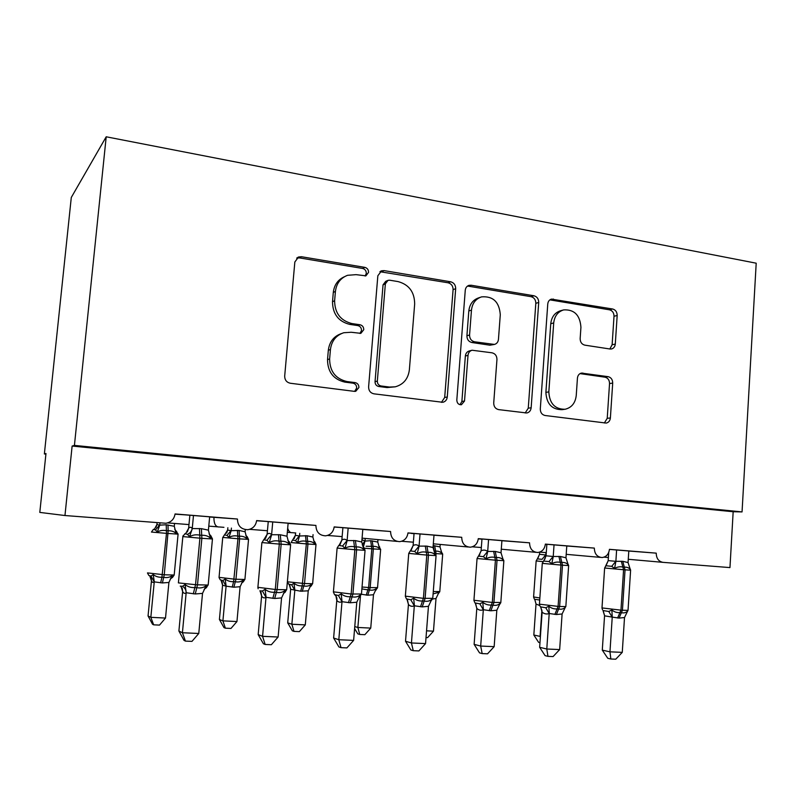 <?xml version="1.0" encoding="UTF-8"?>
<svg xmlns="http://www.w3.org/2000/svg" width="796" height="796" viewBox="0 0 796 796"><rect width="100%" height="100%" fill="white"/><g stroke="black" fill="none" stroke-linecap="round" stroke-linejoin="round"><path stroke-width="1.19" d="M368.558 272.351C368.528 269.705 367.284 268.043 364.837 267.366L301.495 256.73L298.53 257.009L294.838 261.993L284.689 376.07C284.729 379.99 286.59 382.388 290.301 383.244L354.409 391.363L355.732 391.304L358.906 387.513C358.877 384.836 357.623 383.204 355.145 382.607L347.006 381.563C335.554 378.846 329.753 371.314 329.624 358.946L330.43 349.534C331.584 340.927 336.031 335.325 343.782 332.728L351.175 332.26L360.857 333.345L363.752 329.703C363.722 327.037 362.478 325.395 360.011 324.758L351.912 323.554C340.529 320.649 334.758 313.047 334.618 300.759L335.424 291.416C336.449 283.406 340.489 278.033 347.553 275.307L356.051 274.65L365.921 275.844L368.558 272.351M365.125 276.013L366.299 273.426C366.279 270.789 365.046 269.138 362.598 268.461L299.525 257.904L296.699 258.123M354.618 391.383L356.688 388.03C356.658 385.363 355.404 383.742 352.936 383.155L344.827 382.11L347.006 381.563M359.931 333.484L361.513 330.499C361.483 327.853 360.24 326.211 357.782 325.584L349.723 324.39L351.912 323.554M609.975 349.006L611.487 348.966C613.716 348.35 614.98 346.718 615.288 344.081L617.179 315.475C617.109 312.002 615.597 309.833 612.641 308.997L551.439 299.107C549.29 299.803 548.066 301.415 547.767 303.953L540.295 408.965C540.355 412.567 541.947 414.746 545.071 415.502L606.224 423.074C608.642 422.517 610.034 420.815 610.383 417.98L612.701 383.075C612.631 379.583 611.109 377.443 608.134 376.667L581.428 373.075C579.1 373.692 577.777 375.374 577.438 378.1L576.234 395.592C575.309 403.124 571.578 407.691 565.051 409.273C554.921 409.283 549.519 403.482 548.832 391.891L553.708 322.937C554.523 316.062 557.837 311.714 563.648 309.903C574.284 309.326 580.045 315.116 580.931 327.285L580.155 338.618C580.224 342.161 581.767 344.33 584.801 345.146L609.975 349.006M64.964 515.529L39.8 512.405L45.979 453.501L44.367 453.959L71.292 197.458L106.206 136.793L74.426 445.402L72.128 446.058L64.964 515.529L165.896 523.261C171.13 522.295 174.185 519.201 175.06 513.947L237.437 519.032C237.666 525.887 241.108 529.44 247.745 529.708C252.82 528.842 255.785 525.808 256.63 520.594L315.913 525.42C316.131 532.027 319.355 535.499 325.594 535.827C330.499 535.041 333.355 532.066 334.171 526.912L390.587 531.499C390.796 537.887 393.841 541.27 399.711 541.648C404.438 540.922 407.194 538.006 407.97 532.922L461.72 537.3C461.919 543.479 464.794 546.782 470.346 547.2C474.904 546.514 477.55 543.668 478.287 538.643L529.559 542.822C529.758 548.822 532.484 552.036 537.738 552.484C542.126 551.847 544.663 549.061 545.369 544.106L594.323 548.096C594.532 553.926 597.119 557.071 602.114 557.528C606.323 556.931 608.771 554.195 609.438 549.33L656.232 553.14C656.352 558.414 658.581 561.478 662.939 562.344L729.962 567.588L733.166 511.738L72.128 446.058M106.206 136.793L756.2 263.197L742.051 511.918L74.426 445.402M455.68 288.679C455.63 285.008 453.949 282.709 450.645 281.784L384.12 270.61L381.563 270.799L377.841 275.764L368.608 386.866C368.647 390.687 370.419 393.005 373.931 393.831L442.835 402.298C445.412 401.632 446.894 399.861 447.272 396.995L455.68 288.679L453.083 289.644C453.033 285.983 451.362 283.694 448.068 282.779L379.911 271.705M471.172 285.237L533.937 295.774C537.061 296.659 538.653 298.878 538.713 302.45L531.151 407.781C530.783 410.646 529.35 412.378 526.843 412.985L498.644 409.622C495.42 408.845 493.779 406.627 493.719 402.965L496.953 359.523C496.903 355.882 495.261 353.643 492.027 352.807L472.088 350.24C469.71 350.946 468.356 352.648 468.008 355.354L464.516 401.035L461.431 404.736C458.546 404.796 457.004 403.234 456.814 400.05L465.262 290.271C465.57 287.754 466.804 286.112 468.983 285.356L471.172 285.237L468.516 286.202L531.051 296.679L533.937 295.774M609.438 549.379L628.8 550.991M628.8 551.031L656.232 553.14M545.369 544.156L566.772 545.937M546.862 544.404L545.36 544.285M545.35 544.325L546.852 544.444M566.772 545.986L594.323 548.096M478.287 538.693L501.908 540.663M481.968 539.131L478.267 538.852L481.968 539.171M501.898 540.723L529.559 542.822M407.96 533.022L409.323 533.121L407.96 533.012M407.96 532.972L433.989 535.131M414.049 533.618L411.194 533.41L414.049 533.638M433.989 535.211L461.72 537.3M334.161 527.032L337.932 527.31L334.161 527.002M334.171 526.962L362.807 529.33M362.797 529.44L390.587 531.499M256.62 520.743L263.038 521.211L256.62 520.683M298.241 524.037L256.63 520.654M298.241 524.076L288.112 523.261M288.102 523.39L315.913 525.42M175.04 514.156L184.383 514.803L175.05 514.047M211.258 516.952L175.05 514.037M211.248 516.992L209.646 516.883M209.637 517.002L237.437 519.032M742.051 511.918L733.166 511.738M45.919 454.108L44.367 453.959M219.009 526.992C215.577 526.922 213.885 523.718 213.935 517.36M291.734 532.703C289.933 532.643 288.58 531.131 287.684 528.186M344.399 276.739C337.922 279.675 334.23 284.888 333.305 292.411L335.424 291.416M349.723 324.39C338.38 321.494 332.648 313.932 332.509 301.704L333.305 292.411M341.424 333.574C333.813 336.21 329.454 341.773 328.33 350.24L330.43 349.534M344.827 382.11C333.425 379.413 327.654 371.921 327.524 359.613L328.33 350.24M441.432 402.378L444.695 397.453L453.083 289.644M389.751 280.212L388.01 280.331L385.363 283.824L377.334 381.095C377.364 383.762 378.607 385.383 381.045 385.97L389.443 387.055L395.254 386.816C403.482 384.508 408.179 378.846 409.373 369.812L414.666 303.973C414.537 292.052 409.005 284.58 398.06 281.585L389.751 280.212M387.304 280.64L385.682 281.356L383.045 284.839L385.363 283.824M395.254 386.816L387.095 387.572L378.737 386.488C376.299 385.911 375.075 384.299 375.045 381.652L383.045 284.839M525.191 412.985L528.265 408.179L535.817 303.326C535.758 299.774 534.166 297.555 531.051 296.679M472.088 350.24L469.431 350.917C467.063 351.613 465.7 353.315 465.361 356.011L461.879 401.473L464.516 401.035M459.988 404.706L461.879 401.473M500.286 314.709C499.291 301.923 493.052 295.973 481.56 296.878C475.67 298.858 472.307 303.276 471.471 310.112L469.56 335.017C469.62 338.688 471.282 340.957 474.555 341.802L494.455 344.429C496.794 343.733 498.127 342.041 498.455 339.375L500.286 314.709M480.177 297.356L478.874 297.794C473.003 299.774 469.65 304.162 468.814 310.977L471.471 310.112M494.455 344.429L489.918 345.195L471.889 342.519C468.625 341.673 466.963 339.414 466.914 335.763L468.814 310.977M468.516 286.202L467.411 286.142M563.001 310.082L560.663 310.729C554.872 312.539 551.568 316.868 550.752 323.713L553.708 322.937M564.165 409.393L562.046 409.661C551.956 409.671 546.563 403.9 545.887 392.358L550.752 323.713M604.343 423.004L607.229 418.318L609.537 383.572C609.477 380.09 607.955 377.961 604.99 377.185L580.015 373.613M609.836 348.986L612.124 344.758L614.014 316.261C613.955 312.808 612.442 310.659 609.497 309.813L549.877 299.863M151.449 580.881L148.056 615.975L150.832 617.328L165.508 618.054L168.911 582.453L162.404 582.941L154.225 581.876C153.17 582.841 152.255 582.533 151.469 580.931L151.15 577.995M165.508 618.054L159.508 625.099L153.658 624.83L150.832 617.328L154.255 581.846M157.081 522.743L156.902 524.554L159.727 525.151L166.235 524.783L174.284 526.275L174.553 523.45M159.946 522.972L159.757 524.882L155.499 529.957L153.32 529.44L151.519 531.997M156.096 527.231L156.902 524.554M147.539 573.15L148.892 575.518L151.031 576.105L153.18 574.503C155.608 576.523 158.523 577.428 161.936 577.229L166.483 533.36L151.449 532.056M160.653 582.831L161.936 577.229L163.687 577.339C166.941 577.946 169.727 577.389 172.065 575.677L172.434 577.528L174.185 575.04L178.085 534.136L166.483 533.36L166.404 530.673C163.09 529.997 160.056 530.454 157.29 532.046L155.499 529.957M176.473 531.191L176.095 533.459C174.115 531.519 171.468 530.633 168.155 530.803L164.274 574.782L174.185 575.04M176.095 533.459L174.284 526.275M159.727 525.151L157.29 532.046M168.911 582.453L172.065 575.677M154.275 581.577L153.18 574.503M153.658 624.83L152.534 624.253L148.056 615.975M209.049 533.867L211.109 536.116L210.502 538.255C208.323 536.086 205.398 535.091 201.716 535.29L199.766 535.141C196.075 534.385 192.672 534.902 189.557 536.693L187.458 534.335L185.209 533.748L182.911 536.007M180.244 586.135L182.543 586.284L185.04 584.513C187.776 586.781 191.05 587.806 194.851 587.557L196.811 587.677C200.423 588.353 203.507 587.717 206.074 585.766L206.333 587.776L208.204 584.692M178.901 631.029L182.423 632.74L198.771 633.477L191.965 641.377L185.448 641.108L184.025 640.382L178.901 631.029L182.642 591.537L182.214 588.025M185.448 641.108L182.423 632.74L186.155 592.781C184.841 593.836 183.677 593.438 182.662 591.587L182.642 591.537M198.771 633.477L202.522 593.388L195.269 593.955L186.194 592.751M209.656 516.823L208.413 530.166L210.502 538.255M187.319 531.977L188.662 528.166C189.975 526.862 191.159 527.002 192.214 528.574L201.398 528.653L208.413 530.166M189.866 515.211L188.632 528.206M193.478 515.51L192.244 528.624M189.557 536.693L192.214 528.922M185.04 584.513L186.214 592.453M206.074 585.766L202.522 593.388M222.572 585.169L219.417 619.497L222.91 620.86L236.949 621.547L240.113 586.732L233.885 587.209L226.064 586.174L222.601 585.209L222.074 581.777M236.949 621.547L230.979 628.442L225.377 628.173L222.91 620.86L226.094 586.145M227.855 527.718L227.636 530.056L231.178 530.693L239.059 530.454L245.098 531.778L245.287 529.609M231.417 528.076L231.198 530.435M226.641 533.081L227.636 530.056L224.562 534.852M219.049 577.578L220.263 579.856L222.89 580.533L225.159 578.981C227.537 580.961 230.362 581.846 233.626 581.637L237.964 538.743L222.86 537.429L224.442 534.882L227.039 535.4L228.969 537.449C231.666 535.897 234.601 535.449 237.785 536.106L237.397 530.325M232.213 587.11L233.626 581.637L235.308 581.747C238.402 582.334 241.039 581.786 243.208 580.105L243.297 581.876L244.929 579.259M246.79 536.544L247.367 536.942L246.949 538.802C245.108 536.912 242.611 536.056 239.457 536.225L239.636 538.862L237.964 538.743L237.785 536.106L239.457 536.225L239.059 530.454M246.949 538.802L245.098 531.778M231.178 530.693L228.969 537.449M240.113 586.732L243.208 580.105M226.114 585.886L225.159 578.981M225.377 628.173L223.975 627.596L219.417 619.497M290.649 589.259L287.714 622.87L291.863 624.233L305.296 624.89L308.231 590.821L300.669 591.209L290.679 589.309L289.654 584.722M305.296 624.89L299.356 631.626L294.003 631.377L291.863 624.233L294.819 590.274M295.565 532.952L295.356 535.32L299.535 535.997L307.077 535.748L312.858 537.031L313.067 534.623M299.764 533.35L299.555 535.748M294.192 538.613L295.356 535.32M288.53 584.065L291.635 584.771L294.003 583.259C296.341 585.199 299.077 586.065 302.211 585.856L306.341 543.887L291.187 542.573L292.46 540.096M300.669 591.209L302.211 585.856L303.823 585.956C306.778 586.533 309.266 585.995 311.286 584.344L311.146 586.025L312.649 583.528M314.092 541.668L314.947 542.076L314.758 543.917C313.037 542.076 310.679 541.24 307.674 541.419L306.072 541.29C303.017 540.653 300.172 541.101 297.535 542.623L295.485 540.603L292.45 540.096M314.758 543.917L312.858 537.031M299.535 535.997L297.535 542.623M308.231 590.821L311.286 584.344M294.838 590.015L294.003 583.259M294.003 631.377L292.331 630.8L287.714 622.87M354.767 626.571L357.872 627.467L370.747 628.094L373.473 594.741L367.772 595.219L361.474 594.274M370.747 628.094L364.847 634.691L359.712 634.452L357.872 627.467L360.439 596.413M361.951 539.678L364.996 541.081L370.697 540.703L377.772 542.066L377.961 539.618M365.225 538.434L365.026 540.832M361.881 588.891L367.881 589.896L368.638 587.518L371.812 548.812L364.26 548.205M366.23 595.119L367.881 589.896L369.424 589.995C372.249 590.552 374.598 590.015 376.468 588.393L376.19 589.985M378.787 546.175L379.692 547.001L379.692 548.812C378.1 547.021 375.871 546.205 372.996 546.384L366.15 546.255M379.692 548.812L377.772 542.066M364.996 541.081L363.493 546.434M373.473 594.741L376.468 588.393M359.712 634.452L357.802 633.865L354.598 628.542M426.547 630.83L433.472 631.168L436.009 598.492L432.696 598.99M433.183 545.568L439.999 546.902L440.188 544.434M433.104 593.906L438.964 592.284L438.009 594.144M441.163 551.2L441.959 553.509C440.477 551.757 438.357 550.971 435.621 551.15L436.049 553.638L435.322 553.588M441.959 553.509L439.999 546.902M436.009 598.492L438.964 592.284M433.472 631.168L427.611 637.616L426.019 637.546M266.929 540.325L263.685 539.738L262.103 542.593L279.296 544.086L279.028 541.121C275.506 540.385 272.232 540.892 269.207 542.643L266.929 540.325L271.565 534.713L280.301 534.763L286.978 536.235L288.122 523.211M259.834 590.841L262.411 591L265.048 589.289C267.735 591.508 270.889 592.493 274.511 592.254L276.381 592.363C279.804 593.02 282.689 592.393 285.058 590.483L284.998 592.393L286.699 589.468M258.173 634.601L262.571 636.322L278.122 637.019L271.356 644.72L265.158 644.462L263.386 643.735L258.173 634.601L261.625 595.786L260.969 592.115M265.158 644.462L262.571 636.322L265.993 597.348C264.401 598.353 262.949 597.945 261.635 596.124L261.605 596.075M278.122 637.019L281.565 597.915L274.67 598.483L266.033 597.318M265.486 538.554L267.157 534.245C268.74 532.992 270.212 533.151 271.565 534.713M268.252 521.589L267.118 534.275M272.739 521.957L271.595 534.753M287.873 540.464L289.436 542.016L289.117 544.126C287.117 542.016 284.371 541.061 280.889 541.26L279.028 541.121L278.451 534.623M269.207 542.643L271.565 535.051M286.978 536.235L289.117 544.126M265.048 589.289L266.063 597.02M285.058 590.483L281.565 597.915M342.559 546.026L338.748 545.459L337.106 548.076L354.837 549.718L354.459 546.812C351.086 546.106 347.932 546.603 344.986 548.305L342.559 546.026L347.076 540.554L355.404 540.583L361.762 542.006L362.807 529.29M341.006 647.655L338.817 639.725L353.623 640.382L346.907 647.904L341.006 647.655L338.907 646.929L333.624 638.014L338.817 639.725L342.001 601.657C340.111 602.652 338.4 602.244 336.817 600.453C337.205 597.955 336.439 596.005 334.519 594.602L338.409 595.498L341.166 593.836C343.792 595.995 346.847 596.96 350.31 596.721L352.081 596.831C355.324 597.458 358.041 596.841 360.21 594.97L359.941 596.771L358.906 597.458M333.624 638.014L336.788 600.403L335.972 596.134M353.623 640.382L356.787 602.214L350.23 602.781L341.962 601.686L338.409 595.498M339.982 544.673L341.902 540.026C343.723 538.822 345.454 539.001 347.076 540.554M342.897 527.668L341.852 540.056M348.16 528.096L347.116 540.593M362.876 546.603L363.991 547.638L363.951 549.718C362.1 547.668 359.523 546.743 356.23 546.942L354.459 546.812L353.643 540.454M344.986 548.305L347.086 540.882M361.762 542.006L363.951 549.718M341.166 593.836L342.021 601.368M360.21 594.97L356.787 602.214M414.626 551.459L410.229 550.922L408.746 553.409L426.795 555.081L426.318 552.235C423.094 551.548 420.039 552.036 417.174 553.698L414.626 551.459L419.024 546.116L426.964 546.136L433.034 547.509L433.999 535.091M406.368 598.871L410.806 599.776L413.671 598.164C416.248 600.274 419.194 601.219 422.507 600.98L424.198 601.08C427.283 601.686 429.82 601.08 431.82 599.249L430.745 601.358M405.522 641.258L411.442 642.969L425.552 643.596L418.885 650.929L413.253 650.69L410.875 649.974L405.522 641.258L408.438 604.512L407.462 600.025M413.253 650.69L411.442 642.969L414.318 605.826C412.238 606.751 410.288 606.333 408.477 604.562L408.438 604.512M425.552 643.596L428.457 606.323L422.208 606.88L414.368 605.796M411.035 550.424L413.154 545.539C415.194 544.384 417.154 544.573 419.024 546.116M414.059 533.469L413.104 545.568M420.029 533.957L419.064 546.155M434.337 552.374L435.253 555.051C433.551 553.051 431.134 552.155 427.999 552.354L426.318 552.235L425.283 546.006M417.174 553.698L419.034 546.434M433.034 547.509L435.253 555.051M413.671 598.164L414.388 605.517M431.82 599.249L428.457 606.323M502.485 557.807L503.281 560.135C501.719 558.185 499.44 557.319 496.465 557.528L494.863 557.399C491.769 556.732 488.824 557.22 486.028 558.842L483.351 556.643L478.426 556.125M474.933 602.93L479.849 603.856L482.804 602.283C485.331 604.353 488.187 605.268 491.361 605.04L492.973 605.129C495.898 605.726 498.286 605.119 500.127 603.318L499.231 605.139M474.127 644.352L480.685 646.053L494.157 646.66L487.54 653.815L482.167 653.586L479.53 652.869L474.127 644.352L476.804 608.442L475.69 603.786M482.167 653.586L480.685 646.053L483.321 609.766C481.043 610.661 478.884 610.233 476.854 608.492L476.804 608.442M494.157 646.66L496.823 610.233L490.863 610.791L483.381 609.736M501.908 540.623L501.022 552.762L503.281 560.135M478.804 555.986L481.152 550.792C483.391 549.688 485.56 549.897 487.64 551.419L495.231 551.429L501.022 552.762M481.978 539.001L481.092 550.832M488.575 539.539L487.689 551.459M486.028 558.842L487.669 551.727M482.804 602.283L483.391 609.467M500.127 603.318L496.823 610.233M548.991 561.588L543.628 561.041L542.285 563.359L560.951 565.07L560.304 562.344C557.339 561.697 554.494 562.165 551.767 563.757L548.991 561.588L553.17 556.484L560.424 556.484L565.966 557.777L566.782 545.907M540.414 606.821L545.767 607.756L548.812 606.234C551.29 608.253 554.046 609.139 557.091 608.91L558.633 609C561.419 609.577 563.658 608.98 565.359 607.219L565.847 606.423M539.648 647.307L546.792 649.009L559.658 649.586L553.091 656.571L547.966 656.362L545.091 655.645L539.648 647.307L542.126 611.935L540.872 607.408M547.966 656.362L546.792 649.009L549.2 613.537C546.743 614.393 544.394 613.965 542.166 612.243L542.106 612.204M559.658 649.586L562.105 613.975L556.414 614.522L549.26 613.507M543.738 560.991L546.116 555.817L553.17 556.484M546.872 544.285L546.056 555.857M554.036 544.862L553.23 556.523M567.548 562.941L568.245 564.981C566.812 563.09 564.672 562.255 561.837 562.454L560.304 562.344L558.892 556.364M551.767 563.757L553.21 556.792M565.966 557.777L568.245 564.981M548.812 606.234L549.28 613.238M565.359 607.219L562.105 613.975M539.668 605.517L536.016 604.035L533.827 635.009L540.066 636.392L541.907 610.104M540.315 637.885L540.414 636.402M536.016 604.035L534.773 599.478L536.056 604.074M546.285 552.633L539.678 552.106L539.519 554.295L546.116 555.011M545.947 552.603L545.787 554.872M537.917 558.155L539.519 554.295M534.504 599.279L539.708 599.985M545.738 554.832L542.046 559.339L537.36 558.872L536.146 560.921L542.952 561.618M545.758 555.101L544.962 559.081M539.977 642.651L538.623 642.342L533.827 635.009M611.726 566.324L605.975 565.747L604.632 568.006L623.576 569.737L622.86 567.06C620.004 566.434 617.258 566.891 614.592 568.443L611.726 566.324L615.805 561.329L622.751 561.309L628.054 562.573L628.8 550.951M610.85 659.008L609.965 651.825L622.263 652.372L615.756 659.207L610.85 659.008L607.776 658.292L602.293 650.133L609.965 651.825L612.233 617.109L604.612 615.835L603.02 610.532L608.771 611.477L611.885 609.995C614.313 611.975 616.99 612.84 619.905 612.612L621.377 612.701C624.044 613.258 626.144 612.671 627.706 610.94L628.044 610.194M602.293 650.133L604.572 615.527L603.209 610.9M622.263 652.372L624.512 617.547L619.069 618.094L612.233 617.109M605.408 566.513L608.243 560.623L615.805 561.329M608.721 552.454L608.184 560.653M616.611 549.956L615.875 561.369M629.745 567.817L630.362 569.628C629.039 567.787 627.029 566.961 624.323 567.17L622.86 567.06L621.288 561.2M614.592 568.443L615.845 561.628M628.054 562.573L630.362 569.628M611.885 609.995L612.243 616.84M627.706 610.94L624.512 617.547M362.598 268.461L364.837 267.366M352.936 383.155L355.145 382.607M357.782 325.584L360.011 324.758M605.915 557.309L608.393 557.528M628.263 559.28L662.939 562.344M332.509 301.704L334.618 300.759M327.524 359.613L329.624 358.946M299.525 257.904L301.495 256.73M444.695 397.453L447.272 396.995M381.811 271.685L384.12 270.61M448.068 282.779L450.645 281.784M375.045 381.652L377.334 381.095M378.737 386.488L381.045 385.97M387.095 387.572L389.443 387.055M535.817 303.326L538.713 302.45M528.265 408.179L531.151 407.781M465.361 356.011L468.008 355.354M466.914 335.763L469.56 335.017M471.889 342.519L474.555 341.802M489.918 345.195L492.654 344.499M545.887 392.358L548.832 391.891M580.165 373.533L582.891 373.045M604.99 377.185L608.134 376.667M609.537 383.572L612.701 383.075M607.229 418.318L610.383 417.98M550.374 299.913L553.32 299.027M609.497 309.813L612.641 308.997M614.014 316.261L617.179 315.475M612.124 344.758L615.288 344.081M178.085 534.066L174.742 529.3M147.479 572.901L164.274 574.782L162.404 582.941M167.976 524.922L168.155 530.803L166.404 530.673L166.235 524.783M156.931 524.524L154.543 529.002L153.399 529.43M170.145 579.18L172.384 577.418M149.877 576.145L151.469 580.931M151.031 576.105L154.225 581.876M199.448 528.494L199.905 538.176L182.791 536.584M182.841 536.683L178.394 582.891L195.547 584.692L193.319 593.846M195.269 593.955L197.507 584.811L208.174 585.03L212.452 538.992L199.905 538.176L195.547 584.692L197.507 584.811L201.866 538.325L201.398 528.653M212.452 538.892L211.059 536.235L209.875 536.007M187.458 534.335C190.085 533.161 191.667 531.24 192.214 528.574M184.881 533.708L185.806 533.4L188.662 528.166M186.155 592.781C186.125 590.005 184.921 587.836 182.543 586.284M182.662 591.587L180.99 586.294M206.313 587.687L204.104 589.368M222.741 537.419L219.059 577.349L234.273 579.14L235.964 579.249L239.636 538.862L248.531 539.38M233.885 587.209L235.964 579.249L244.909 579.478L248.531 539.439L247.347 537.031L246.382 536.822M247.367 536.942L245.765 535.27M231.178 530.395L227.039 535.4M241.616 583.04L243.307 581.796M221.119 580.503L222.601 585.209M222.89 580.533L226.064 586.174M287.366 581.796L304.53 583.518L307.943 544.006L306.341 543.887L305.485 535.628M302.281 591.299L304.53 583.518L312.629 583.737L315.992 544.524L307.943 544.006L307.077 535.748M316.002 544.464L314.957 542.245L314.271 542.205M314.947 542.076L313.714 540.882M295.386 535.28L292.63 540.046M299.525 535.708L295.485 540.603M309.942 586.831L311.176 585.975M289.256 584.642L290.679 589.309M291.635 584.771L294.779 590.294M362.041 587.02L370.18 587.617L373.354 548.922L371.812 548.812L370.697 540.703M367.772 595.219L370.18 587.617L377.543 587.617M380.657 549.34L373.354 548.922L372.23 540.822M364.986 540.792L362.23 544.932M375.344 590.533L377.533 587.806L380.657 549.399L379.284 547.34M435.959 554.772L436.049 553.638L442.685 554.016M433.283 591.547L439.79 591.547M434.686 545.688L435.621 551.15L434.148 551.031L433.213 545.568M434.586 552.683L434.148 551.031M261.894 542.564L257.894 587.319L275.287 589.468L272.819 598.373M274.67 598.483L277.157 589.577L286.669 589.766L290.61 544.822L279.296 544.086L275.287 589.468L277.157 589.577L281.157 544.225L280.301 534.763M290.61 544.733L289.416 542.245L288.59 542.215M263.884 539.688L267.157 534.245M265.993 597.348L262.411 591M261.635 596.124L260.063 590.891M285.028 592.343L283.456 593.448M337.106 548.155L333.415 591.836L351.155 594.005L348.459 602.681M365.065 550.305L354.837 549.718L351.155 594.005L361.464 594.015M350.23 602.781L352.926 594.115L356.598 549.847L355.404 540.583M339.056 545.369L341.902 540.026M408.736 553.479L405.353 596.144L423.412 598.333L420.517 606.781M436.069 555.608L426.795 555.081L423.412 598.333L432.755 598.343M422.208 606.88L425.104 598.433L428.477 555.2L426.964 546.136M410.447 550.822L413.154 545.539M414.318 605.826L410.806 599.776M408.477 604.562L407.015 599.388M493.629 551.3L495.42 560.185L477.063 558.503L478.376 556.155M477.053 558.563L473.938 600.244L492.316 602.453L489.251 610.701M503.858 560.673L495.42 560.185L492.316 602.453L500.813 602.472M490.863 610.791L493.928 602.552L497.032 560.304L495.231 551.429M483.351 556.643L487.64 551.419M478.545 556.056L481.152 550.792M483.321 609.766L479.849 603.856M476.854 608.492L475.401 603.318M542.285 563.419L539.419 604.174L558.096 606.393L554.882 614.432M556.414 614.522L559.638 606.482L565.837 606.602L568.643 565.568L560.951 565.07L558.096 606.393L559.638 606.482L562.483 565.19L560.424 556.484M568.643 565.518L568.045 564.145M543.628 561.041L546.116 555.817M549.2 613.537L545.767 607.756M542.166 612.243L540.703 607.049M536.146 560.961L533.599 596.95L539.857 597.975M539.579 554.265L537.36 558.872M539.181 600.045L539.688 600.403M604.622 568.055L601.995 607.925L620.96 610.154L617.606 618.004M619.069 618.094L622.432 610.243L628.034 610.353L630.611 570.195L623.576 569.737L620.96 610.154L622.432 610.243L625.049 569.846L622.751 561.309M630.621 570.145L630.223 569.021M605.975 565.747L608.243 560.623M612.164 617.129L608.771 611.477M362.777 538.205L397.154 541.409M433.313 543.807L468.128 546.991M501.281 549.2L535.798 552.305M566.195 554.334L600.393 557.379M167.638 522.912L188.98 524.584M208.781 526.136L217.865 526.852M219.636 526.992L223.925 527.33M249.616 529.34L267.436 530.743M287.316 532.305L290.57 532.564M292.261 532.693L295.744 532.962M327.524 535.459L342.151 536.603M362.08 538.176L364.289 538.345M401.662 541.28L413.373 542.195M472.297 546.822L481.341 547.529M604.025 557.16L608.393 557.498M296.809 258.033L298.53 257.009M380.458 271.307L381.563 270.799M468.356 285.585L468.983 285.356M176.742 531.589L175.438 531.181M171.568 577.876L172.434 577.518M170.782 578.135L171.558 577.876M204.811 588.244L206.333 587.776M242.113 582.254L243.287 581.876M288.53 583.995L287.436 581.816M310.34 586.214L311.146 586.025M438.298 593.687L439.78 591.707L442.685 554.066L441.611 552.255M257.884 587.627L258.143 588.761M283.993 592.602L284.998 592.393M359.334 596.781L361.444 594.284L365.056 550.374L364.051 547.986L363.513 548.116M333.415 592.115L334.39 594.284M431.114 600.771L432.735 598.582L436.069 555.678L434.905 553.727M405.353 596.383L406.268 598.502M499.56 604.592L500.803 602.681L503.858 560.732L503.012 559.051M473.938 600.463L474.705 602.413M479.789 554.513L478.675 555.986M539.419 604.363L540.036 606.134M534.216 598.771L533.599 597.09M601.995 608.084L602.472 609.656"/></g></svg>
